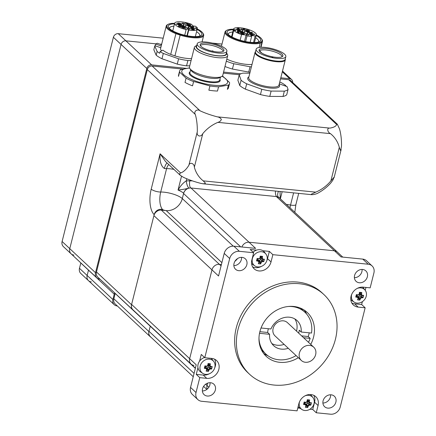 <?xml version="1.0" encoding="UTF-8"?>
<svg xmlns="http://www.w3.org/2000/svg" width="436" height="436" viewBox="0 0 436 436"><rect width="100%" height="100%" fill="white"/><g stroke="black" fill="none" stroke-linecap="round" stroke-linejoin="round"><path stroke-width="0.65" d="M267.802 355.662A30.035 25.582 -47 0 1 263.698 353.547M304.263 310.121A30.035 25.582 -47 0 1 306.65 314.073M288.414 306.475A28.607 24.367 -47 0 1 304.928 312.258L300.769 308.372A28.607 24.367 133 0 0 300.535 308.159M261.486 349.966A28.607 24.367 133 0 0 261.714 350.179L265.873 354.07A28.607 24.367 -47 0 1 258.984 337.987M298.338 357.678A30.035 25.582 -47 0 1 266.211 356.343A30.035 25.582 -47 0 1 268.02 316.928A30.035 25.582 -47 0 1 307.222 312.443A30.035 25.582 -47 0 1 313.566 337.083A30.035 25.582 -47 0 1 310.737 344.402M266.859 260.565A10.726 9.14 133 0 0 267.524 258.652L269.35 251.392L272.854 254.668L271.029 261.927A10.726 9.14 -47 0 1 263.813 270.189A10.726 9.14 -47 0 1 254.117 268.805A10.726 9.14 -47 0 1 251.855 260.009L253.676 252.744L250.171 249.468L256.586 250.111M252.624 266.892A10.726 9.14 133 0 0 261.409 266.401M362.37 301.647L361.646 304.524L365.15 307.8L358.169 307.097A10.726 9.14 -47 0 1 353.351 304.966A10.726 9.14 -47 0 1 352.19 293.373A10.726 9.14 -47 0 1 363.177 287.155L370.159 287.853L373.897 272.974A8.584 7.308 -47 0 0 372.088 265.933A8.584 7.308 -47 0 0 368.235 264.227L272.854 254.668M351.852 303.053A10.726 9.14 133 0 0 354.664 303.827L361.646 304.524M199.595 361.106L201.274 354.435L204.778 357.711L211.76 358.414A10.726 9.14 -47 0 1 216.578 360.545A10.726 9.14 -47 0 1 217.738 372.137A10.726 9.14 -47 0 1 206.751 378.355L199.77 377.652L196.26 374.382L203.247 375.08A10.726 9.14 133 0 0 209.22 373.816M214.675 367.979A10.726 9.14 133 0 0 214.567 359.182M196.26 374.382L197.939 367.712M262.935 250.749L269.35 251.392M208.871 387.217L207.035 385.5A6.578 5.603 133 0 0 207.214 389.114A6.578 5.603 -47 0 1 207.035 385.5L207.629 383.146L207.035 385.5L205.65 384.209M365.15 307.8L340.238 406.99A8.584 7.308 -47 0 1 330.559 414.2L316.253 412.767L318.073 405.502A10.726 9.14 -47 0 0 315.811 396.706A10.726 9.14 -47 0 0 306.116 395.321A10.726 9.14 -47 0 0 298.9 403.583L297.074 410.843L201.694 401.284A8.584 7.308 -47 0 1 197.84 399.578A8.584 7.308 -47 0 1 196.031 392.536L190.554 387.424L196.227 364.818L189.66 358.681A6.578 5.603 133 0 0 191.044 364.076A6.578 5.603 -47 0 1 189.66 358.681L211.967 269.868L189.66 358.681L131.601 304.448A6.578 5.603 133 0 0 132.991 309.849L195.393 368.142M221.074 265.916L219.384 264.341A6.578 5.603 133 0 0 211.967 269.868A6.578 5.603 -47 0 1 219.384 264.341L221.417 264.543L219.384 264.341L161.325 210.108A6.578 5.603 133 0 0 153.908 215.635L131.601 304.448M234.906 261.333A14.301 12.181 133 0 0 237.566 258.564A14.301 12.181 -47 0 1 234.906 261.333M204.778 357.711L229.69 258.521A8.584 7.308 -47 0 1 239.369 251.31L233.892 246.193L255.621 248.373L249.049 242.231A6.578 5.603 133 0 0 241.876 246.994A6.578 5.603 -47 0 1 249.049 242.231L334.45 250.793A6.578 5.603 -47 0 1 337.404 252.101A6.578 5.603 133 0 0 334.45 250.793L249.049 242.231L190.995 188.003A6.578 5.603 133 0 0 183.578 193.53L240.688 246.874M233.892 246.193A8.584 7.308 133 0 0 224.218 253.403L229.69 258.521M342.761 257.104L279.345 197.873A6.578 5.603 133 0 0 276.391 196.565L341.023 256.929L362.757 259.109L368.235 264.227M239.369 251.31L253.676 252.744M330.597 394.793A7.15 6.093 -47 0 1 322.896 403.033M323.092 400.831A7.15 6.093 -47 0 1 327.905 395.321A7.15 6.093 -47 0 1 334.368 396.242A7.15 6.093 -47 0 1 335.878 402.112A7.15 6.093 -47 0 1 331.071 407.616A7.15 6.093 -47 0 1 324.602 406.695A7.15 6.093 -47 0 1 323.092 400.831M210.065 382.71A7.15 6.093 -47 0 1 209.874 384.917A7.15 6.093 -47 0 1 202.369 390.95M202.566 388.748A7.15 6.093 -47 0 1 207.373 383.244A7.15 6.093 -47 0 1 213.836 384.165A7.15 6.093 -47 0 1 215.346 390.029A7.15 6.093 -47 0 1 210.539 395.539A7.15 6.093 -47 0 1 204.075 394.618A7.15 6.093 -47 0 1 202.566 388.748M153.908 215.635L218.54 276.004L224.218 253.403M241.555 257.36A7.15 6.093 -47 0 1 233.854 265.6M335.426 339.273A54.495 46.418 -47 0 1 298.774 381.238A54.495 46.418 -47 0 1 249.517 374.219A54.495 46.418 -47 0 1 252.798 302.709A54.495 46.418 -47 0 1 323.915 294.567A54.495 46.418 -47 0 1 335.426 339.273M249.517 374.219L247.762 372.578A54.495 46.418 -47 0 1 251.043 301.069A54.495 46.418 -47 0 1 322.166 292.932L323.915 294.567M372.088 265.933L366.611 260.815A8.584 7.308 133 0 0 362.757 259.109M362.082 269.443A7.15 6.093 -47 0 1 354.386 277.683M365.94 287.433L365.215 290.305M196.031 392.536L199.77 377.652M246.836 264.679A7.15 6.093 -47 0 1 242.024 270.189A7.15 6.093 -47 0 1 235.56 269.268A7.15 6.093 -47 0 1 234.05 263.399A7.15 6.093 -47 0 1 238.857 257.889A7.15 6.093 -47 0 1 245.326 258.815A7.15 6.093 -47 0 1 246.836 264.679M367.363 276.762A7.15 6.093 -47 0 1 362.556 282.266A7.15 6.093 -47 0 1 356.092 281.345A7.15 6.093 -47 0 1 354.582 275.481A7.15 6.093 -47 0 1 359.389 269.971A7.15 6.093 -47 0 1 365.853 270.892A7.15 6.093 -47 0 1 367.363 276.762M190.554 387.424A8.584 7.308 133 0 0 192.363 394.46L197.84 399.578M316.253 412.767L312.748 409.491L314.569 402.232A10.726 9.14 133 0 0 313.8 395.343M312.748 409.491L309.958 409.213M299.984 408.21L297.793 407.992M309.244 332.826A28.607 24.367 -47 0 1 308.999 333.883A28.607 24.367 -47 0 1 308.203 336.532L310.176 338.374A28.607 24.367 -47 0 1 308.486 342.298M296.088 355.574A28.607 24.367 -47 0 1 265.873 354.07M304.928 312.258A28.607 24.367 -47 0 1 311.511 333.055L301.194 332.019A17.162 14.617 133 0 0 297.118 320.623A17.162 14.617 133 0 0 270.941 328.989L261.05 327.997M298.698 333.153A17.162 14.617 133 0 0 298.769 332.859A17.162 14.617 133 0 0 299.227 330.177L301.194 332.019M308.203 336.532L301.603 335.873M303.576 337.709L310.176 338.374M259.513 333.295L269.606 334.308A17.162 14.617 133 0 0 273.688 345.71A17.162 14.617 133 0 0 288.267 348.271M268.391 328.733A17.162 14.617 133 0 0 267.639 332.466L269.606 334.308M267.639 332.466L259.872 331.687M294.812 318.918A17.162 14.617 -47 0 1 296.578 330.815A17.162 14.617 -47 0 1 296.507 331.104M284.103 344.38A17.162 14.617 -47 0 1 271.83 343.524M313.729 347.198L287.438 322.64A9.085 7.734 133 0 0 275.585 323.997A9.085 7.734 133 0 0 275.04 335.911L301.331 360.468A9.085 7.734 133 0 0 309.538 361.64A9.085 7.734 133 0 0 315.648 354.648A9.085 7.734 133 0 0 313.729 347.198A9.085 7.734 133 0 0 301.875 348.555A9.085 7.734 133 0 0 301.331 360.468M194.075 373.396L148.976 331.273A6.578 5.603 133 0 0 150.365 336.668L193.241 376.715M148.976 331.273L150.246 326.221A14.301 12.181 133 0 0 150.295 326.014A14.301 12.181 133 0 1 150.246 326.221L148.91 331.54L113.856 298.796A6.295 5.363 133 0 0 115.186 303.957L150.24 336.701A6.295 5.363 -47 0 1 148.91 331.54M161.325 210.108L166.181 210.599A14.301 12.181 133 0 0 182.308 198.582L183.578 193.53M276.391 196.565L190.995 188.003M194.004 365.384A6.578 5.603 -47 0 1 191.044 364.076M308.312 405.96A13.805 7.074 -32.9 0 0 309.342 405.197L309.07 404.45A13.309 6.818 147.1 0 1 307.653 405.502A13.423 5.897 95.7 0 1 307.08 407.006L306.323 404.27L308.312 405.96A13.968 6.137 -84.3 0 1 307.729 407.497L307.08 407.006M309.963 402.728A13.805 1.504 -126.7 0 0 309.358 401.796L308.584 401.785A13.309 1.45 53.3 0 1 309.413 403.066L309.418 403.066A13.423 3.831 14.1 0 0 310.841 403.087L311.418 402.739A13.968 3.989 -165.9 0 1 309.963 402.728L309.413 403.066L307.391 400.842M306.982 401.556A13.805 7.074 147.1 0 1 305.958 402.324L305.838 402.706A13.309 6.818 -32.9 0 0 307.255 401.649L307.26 401.643A13.423 5.897 -84.3 0 0 307.522 399.867L307.249 399.725A13.968 6.137 95.7 0 1 306.982 401.556L307.255 401.649M305.958 402.324A13.968 3.989 -165.9 0 1 304.175 402.014A13.669 0.616 104.9 0 0 303.859 403.262A13.669 0.616 104.9 0 0 303.554 404.483A13.968 3.989 14.1 0 0 305.336 404.793A13.805 1.504 53.3 0 1 305.936 405.725L306.323 405.371A13.309 1.45 -126.7 0 0 305.489 404.09L305.483 404.079A13.423 3.831 -165.9 0 1 303.761 403.785L304.165 402.848L305.483 404.079M305.336 404.793L305.489 404.09M305.936 405.725A13.968 6.137 95.7 0 1 305.353 407.257L305.761 406.875A13.423 5.897 -84.3 0 0 306.323 405.371L306.323 405.371M305.353 407.257A13.669 9.2 32.1 0 0 307.729 407.497M306.323 404.27L307.751 403.207L310.497 404.461A13.423 3.831 -165.9 0 1 309.07 404.439L307.751 403.207M305.195 403.807L306.432 403.932M304.175 402.014L304.105 402.412A13.423 3.831 14.1 0 0 305.832 402.706L305.838 402.706M307.44 400.482L309.62 399.965A13.669 2.442 -179.4 0 0 307.249 399.725M308.841 399.997A13.423 5.897 95.7 0 1 308.579 401.774L307.413 400.689M309.358 401.796A13.968 6.137 -84.3 0 0 309.62 399.965M307.336 403.262L307.789 401.452M304.29 402.444L304.181 402.864M310.274 394.526A8.584 7.308 -47 0 1 311.538 395.768L312.988 397.665A8.18 6.971 -47 0 1 314.045 403.638A8.18 6.971 -47 0 1 301.93 409.502A8.18 6.971 -47 0 1 299.423 402.172A8.18 6.971 -47 0 1 299.565 401.67M301.93 409.502L299.941 408.183A8.584 7.308 -47 0 1 298.186 406.428M305.015 395.834A8.18 6.971 -47 0 1 312.988 397.665M309.342 405.197A13.968 3.989 14.1 0 0 310.797 405.208A13.669 11.02 -99.8 0 0 311.418 402.739M310.497 404.461L310.797 405.208M303.554 404.483L303.761 403.785M209.078 369.804A13.805 7.074 -32.9 0 0 210.108 369.036L209.836 368.289A13.309 6.818 147.1 0 1 208.419 369.341A13.423 5.897 95.7 0 1 207.852 370.845L207.089 368.115L209.078 369.804A13.968 6.137 -84.3 0 1 208.495 371.336L207.852 370.845M210.73 366.567A13.805 1.504 -126.7 0 0 210.125 365.635L209.351 365.624A13.309 1.45 53.3 0 1 210.185 366.905L210.185 366.91A13.423 3.831 14.1 0 0 211.613 366.927L212.185 366.578A13.968 3.989 -165.9 0 1 210.73 366.567L210.185 366.905M207.754 365.395A13.805 7.074 147.1 0 1 206.724 366.164L206.604 366.545A13.309 6.818 -32.9 0 0 208.021 365.488A13.423 5.897 -84.3 0 0 208.288 363.706L208.016 363.564A13.968 6.137 95.7 0 1 207.754 365.395L208.026 365.482M206.103 368.633A13.805 1.504 53.3 0 1 206.708 369.565L207.089 369.21A13.309 1.45 -126.7 0 0 206.261 367.93L206.255 367.924A13.423 3.831 -165.9 0 1 204.528 367.624L204.931 366.687L206.255 367.924L206.103 368.633A13.968 3.989 14.1 0 1 204.326 368.322L204.528 367.624M206.708 369.565A13.968 6.137 95.7 0 1 206.124 371.096L206.528 370.714A13.423 5.897 -84.3 0 0 207.089 369.216L207.089 369.21M206.124 371.096A13.669 9.2 32.1 0 0 208.495 371.336M207.089 368.115L208.517 367.047L211.269 368.3A13.423 3.831 -165.9 0 1 209.841 368.284L208.517 367.047M205.961 367.652L207.198 367.771M206.724 366.164A13.968 3.989 -165.9 0 1 204.947 365.853L204.871 366.251A13.423 3.831 14.1 0 0 206.599 366.551L206.604 366.545M208.212 364.322L210.392 363.804A13.669 2.442 -179.4 0 0 208.016 363.564M209.612 363.837A13.423 5.897 95.7 0 1 209.345 365.619L209.351 365.624M210.125 365.635A13.968 6.137 -84.3 0 0 210.392 363.804M208.103 367.101L208.555 365.292L208.157 364.681M205.056 366.284L204.953 366.709M209.345 365.619L208.179 364.529M210.185 366.91L208.555 365.292M202.696 373.341A8.18 6.971 -47 0 1 200.189 366.011A8.18 6.971 -47 0 1 206.217 359.52A8.18 6.971 -47 0 1 213.754 361.504A8.18 6.971 -47 0 1 214.817 367.477A8.18 6.971 -47 0 1 202.696 373.341L200.713 372.028A8.584 7.308 -47 0 1 198.08 364.338A8.584 7.308 -47 0 1 204.533 357.487M210.997 358.338A8.584 7.308 -47 0 1 212.31 359.613L213.754 361.504M204.947 365.853A13.669 0.616 104.9 0 0 204.626 367.107A13.669 0.616 104.9 0 0 204.326 368.322M210.108 369.036A13.968 3.989 14.1 0 0 211.569 369.047A13.669 11.02 -99.8 0 0 212.185 366.578M211.269 368.3L211.569 369.047M360.501 298.546A13.805 7.074 -32.9 0 0 361.526 297.777L361.253 297.03A13.309 6.818 147.1 0 1 359.836 298.088A13.423 5.897 95.7 0 1 359.269 299.592L358.506 296.856L360.501 298.546A13.968 6.137 -84.3 0 1 359.918 300.077L359.269 299.592M362.147 295.308A13.805 1.504 -126.7 0 0 361.548 294.376L360.774 294.365A13.309 1.45 53.3 0 1 361.602 295.646L361.602 295.652A13.423 3.831 14.1 0 0 363.03 295.668L363.608 295.319A13.968 3.989 -165.9 0 1 362.147 295.308L361.602 295.646M359.171 294.142A13.805 7.074 147.1 0 1 358.141 294.91L358.027 295.292A13.309 6.818 -32.9 0 0 359.438 294.235L359.444 294.229A13.423 5.897 -84.3 0 0 359.705 292.447L359.433 292.311A13.968 6.137 95.7 0 1 359.171 294.142L359.438 294.235M357.52 297.379A13.805 1.504 53.3 0 1 358.125 298.306L358.506 297.952A13.309 1.45 -126.7 0 0 357.678 296.671L357.673 296.665A13.423 3.831 -165.9 0 1 355.945 296.371L356.354 295.434L357.673 296.665L357.52 297.379A13.968 3.989 14.1 0 1 355.743 297.063L355.945 296.371M358.125 298.306A13.968 6.137 95.7 0 1 357.542 299.843L357.945 299.456A13.423 5.897 -84.3 0 0 358.506 297.957L358.506 297.952M357.542 299.843A13.669 9.2 32.1 0 0 359.918 300.077M358.506 296.856L359.934 295.793L362.687 297.041A13.423 3.831 -165.9 0 1 361.259 297.025L359.934 295.793M357.378 296.393L358.615 296.518M358.141 294.91A13.968 3.989 -165.9 0 1 356.365 294.594L356.288 294.992A13.423 3.831 14.1 0 0 358.016 295.292L358.027 295.292M359.629 293.063L361.809 292.545A13.669 2.442 -179.4 0 0 359.433 292.311M361.03 292.583A13.423 5.897 95.7 0 1 360.768 294.36L359.602 293.27M361.548 294.376A13.968 6.137 -84.3 0 0 361.809 292.545M359.52 295.842L359.973 294.038L359.575 293.423M356.474 295.03L356.37 295.45M361.602 295.652L359.973 294.038M362.458 287.111A8.584 7.308 -47 0 1 363.728 288.354L365.172 290.245A8.18 6.971 -47 0 1 366.235 296.224A8.18 6.971 -47 0 1 354.119 302.083A8.18 6.971 -47 0 1 351.607 294.758A8.18 6.971 -47 0 1 351.748 294.256M354.119 302.083L352.13 300.769A8.584 7.308 -47 0 1 350.8 299.592M357.204 288.419A8.18 6.971 -47 0 1 365.172 290.245M356.365 294.594A13.669 0.616 104.9 0 0 356.043 295.848A13.669 0.616 104.9 0 0 355.743 297.063M361.526 297.777A13.968 3.989 14.1 0 0 362.986 297.793A13.669 11.02 -99.8 0 0 363.608 295.319M362.687 297.041L362.986 297.793M261.268 262.385A13.805 7.074 -32.9 0 0 262.298 261.622L262.02 260.87A13.309 6.818 147.1 0 1 260.603 261.927A13.423 5.897 95.7 0 1 260.036 263.431L259.278 260.695L261.268 262.385A13.968 6.137 -84.3 0 1 260.684 263.916L260.036 263.431M262.919 259.148A13.805 1.504 -126.7 0 0 262.314 258.221L261.54 258.21A13.309 1.45 53.3 0 1 262.368 259.491L262.368 259.491A13.423 3.831 14.1 0 0 263.796 259.513L264.374 259.164A13.968 3.989 -165.9 0 1 262.919 259.148L262.368 259.491L260.346 257.262M259.938 257.981A13.805 7.074 147.1 0 1 258.908 258.75L258.793 259.131A13.309 6.818 -32.9 0 0 260.21 258.074L260.21 258.068A13.423 5.897 -84.3 0 0 260.477 256.292L260.199 256.15A13.968 6.137 95.7 0 1 259.938 257.981L260.21 258.074M258.292 261.219A13.805 1.504 53.3 0 1 258.891 262.15L259.273 261.796A13.309 1.45 -126.7 0 0 258.444 260.515L258.439 260.505A13.423 3.831 -165.9 0 1 256.711 260.21L257.12 259.273L258.439 260.505L258.292 261.219A13.968 3.989 14.1 0 1 256.51 260.908L256.711 260.21M258.891 262.15A13.968 6.137 95.7 0 1 258.308 263.682L258.717 263.3A13.423 5.897 -84.3 0 0 259.278 261.796L259.273 261.796M258.308 263.682A13.669 9.2 32.1 0 0 260.684 263.916M259.278 260.695L260.706 259.633L263.453 260.886A13.423 3.831 -165.9 0 1 262.025 260.864L260.706 259.633M258.15 260.232L259.387 260.357M258.908 258.75A13.968 3.989 -165.9 0 1 257.131 258.439L257.06 258.837A13.423 3.831 14.1 0 0 258.782 259.131L258.793 259.131M260.396 256.902L262.576 256.39A13.669 2.442 -179.4 0 0 260.199 256.15M261.796 256.423A13.423 5.897 95.7 0 1 261.535 258.199L261.54 258.21M262.314 258.221A13.968 6.137 -84.3 0 0 262.576 256.39M260.287 259.682L260.744 257.878M257.245 258.87L257.136 259.289M261.535 258.199L260.368 257.109M253.098 252.204A8.584 7.308 -47 0 1 264.494 252.193L265.944 254.09A8.18 6.971 -47 0 1 267.001 260.063A8.18 6.971 -47 0 1 254.886 265.927A8.18 6.971 -47 0 1 252.379 258.597A8.18 6.971 -47 0 1 258.406 252.101A8.18 6.971 -47 0 1 265.944 254.09M254.886 265.927L252.896 264.608A8.584 7.308 -47 0 1 251.572 263.431M257.131 258.439A13.669 0.616 104.9 0 0 256.815 259.687A13.669 0.616 104.9 0 0 256.51 260.908M262.298 261.622A13.968 3.989 14.1 0 0 263.753 261.633A13.669 11.02 -99.8 0 0 264.374 259.164M263.453 260.886L263.753 261.633M203.214 180.864A34.33 29.239 -47 0 1 194.352 167.19L202.784 133.634A34.33 29.239 -47 0 1 217.907 122.363L330.455 133.645A34.33 29.239 -47 0 1 339.317 147.319L330.891 180.875L333.96 177.343L333.082 179.725A34.33 15.086 -84.3 0 1 329.818 184.057A48.549 48.549 0 0 1 317.833 193.175A34.33 9.799 14.1 0 1 313.119 194.598L311.713 194.679L311.26 194.538L311.353 194.189L315.762 192.145L203.214 180.864L205.307 182.962L205.247 183.556L203.121 183.796L200.571 183.316A34.33 9.799 14.1 0 1 183.436 177.316L180.248 175.283L165.522 161.527L160.094 153.783C159.571 161.2 160.988 166.094 164.339 168.465A8.584 2.752 98.3 0 1 167.146 163.048M330.891 180.875A34.33 29.239 -47 0 1 315.762 192.145M337.333 124.195L290.61 80.551A4.289 3.657 133 0 0 288.681 79.695L336.674 124.522L337.333 124.195L339.502 128.893A34.33 15.086 -84.3 0 1 341.508 146.169L340.707 150.491L340.298 150.246L339.317 147.319M336.674 124.522A34.33 9.799 -165.9 0 1 329.818 128.119L217.264 116.837C219.117 117.121 220.48 117.982 221.357 119.415C220.818 120.881 219.668 121.862 217.907 122.363M330.455 133.645C327.262 132.173 326.728 127.595 329.818 128.119M288.681 79.695L280.539 78.878M239.342 74.752L223.314 73.144M182.477 69.052L152.148 66.01A4.289 3.657 133 0 0 147.308 69.613L195.301 114.439C193.41 111.545 197.29 108.504 200.135 110.837L152.148 66.01M217.264 116.837A34.33 9.799 -165.9 0 1 200.135 110.837M202.784 133.634C200.773 137.716 196.227 136.125 197.306 131.716L188.875 165.266C189.785 161.761 194.331 163.353 194.352 167.19M195.301 114.439A34.33 15.086 95.7 0 1 197.306 131.716M180.248 175.283L179.414 173.893L180.602 172.939L160.094 153.783L151.21 189.148A19.789 8.693 -84.3 0 0 154.164 214.616L131.536 304.715L96.481 271.971L147.308 69.613M188.875 165.266A34.33 15.086 95.7 0 1 180.602 172.939M280.272 198.734L280.01 191.502M192.369 180.864L186.276 180.858C183.185 182.798 180.444 185.856 178.046 190.042C182.679 189.513 186.281 188.87 188.848 188.107L190.739 187.976L276.647 196.587L279.312 197.693M186.799 178.782L186.276 180.858A5.723 1.853 -103.1 0 0 188.848 188.107A6.295 5.363 -47 0 0 183.643 193.262L182.308 198.582A14.301 12.181 -47 0 1 162.764 209.716A13.739 6.039 95.7 0 1 160.71 192.031A14.301 4.082 -165.9 0 1 182.308 198.582L233.238 246.155M278.484 191.35A5.723 2.905 -63.5 0 0 278.381 197.083A6.295 5.363 -47 0 1 279.476 197.84A6.295 5.363 -47 0 1 280.13 198.598M96.481 271.971A6.295 5.363 133 0 0 97.811 277.138L132.86 309.882A6.295 5.363 -47 0 1 131.536 304.715M133.667 310.481A6.295 5.363 -47 0 1 132.86 309.882M115.213 293.395A14.301 12.181 -47 0 1 115.197 293.477L195.344 368.344M151.041 337.3A6.295 5.363 -47 0 1 150.24 336.701M154.164 214.616A6.295 5.363 -47 0 1 162.764 209.716M113.856 298.796L115.197 293.477M293.602 192.865L290.54 205.045A13.739 6.039 -84.3 0 0 289.989 207.809M294.807 212.316L295.891 204.571A6.295 1.798 14.1 0 1 290.54 205.045A14.301 4.082 14.1 0 0 286.392 204.451M284.337 91.151A25.746 7.347 14.1 0 0 288.071 89.407L286.735 94.726A25.746 7.347 14.1 0 1 283.002 96.465L284.337 91.151L271.121 91.075A25.746 7.347 -165.9 0 1 261.791 89.255L246.689 83.816A25.746 7.347 -165.9 0 1 241.092 80.257L239.211 74.888A25.746 7.347 -165.9 0 1 242.945 73.144L249.812 73.199M280.659 82.426L281.302 82.655A25.746 7.347 -165.9 0 1 285.787 85.636L286 86.241M287.046 86.644L288.071 89.407M255.55 51.535A15.592 4.447 14.1 0 0 255.065 52.287A15.592 4.447 14.1 0 0 258.008 56.021A15.592 4.447 14.1 0 0 279.22 61.836A15.592 4.447 14.1 0 0 285.308 59.885A15.592 4.447 14.1 0 0 285.237 58.991M283.002 96.465L269.78 96.394A25.746 7.347 -165.9 0 1 260.45 94.574L245.354 89.135A25.746 7.347 -165.9 0 1 239.756 85.57L237.876 80.208L239.211 74.888M271.121 91.075L269.78 96.394M285.831 56.626L285.166 59.285A15.304 4.365 -165.9 0 1 264.401 58.32A15.304 4.365 -165.9 0 1 255.48 51.83L256.145 49.17A15.304 4.365 14.1 0 0 265.072 55.661A15.304 4.365 14.1 0 0 285.831 56.626A15.304 4.365 14.1 0 0 276.909 50.135A15.304 4.365 14.1 0 0 256.145 49.17M275.726 50.685A12.257 3.499 -165.9 0 1 280.561 52.952A12.257 3.499 -165.9 0 1 282.768 56.146A12.257 3.499 -165.9 0 1 270.135 56.288A12.257 3.499 -165.9 0 1 259.071 50.189A12.257 3.499 -165.9 0 1 275.726 50.685M261.458 52.87L259.611 50.68A11.87 3.39 14.1 0 0 259.327 50.958M259.611 50.68A11.87 3.39 -165.9 0 1 268.68 50.342A11.87 3.39 -165.9 0 1 279.928 54.277A11.87 3.39 -165.9 0 1 282.185 56.696M261.529 52.587L261.011 52.533A2 0.572 14.1 0 0 260.941 52.522M241.092 80.257L239.756 85.57M246.689 83.816L245.354 89.135M261.791 89.255L260.45 94.574M200.386 45.595A11.87 3.39 -165.9 0 1 216 46.614A11.87 3.39 -165.9 0 1 223.243 51.334M216.474 45.213A12.257 3.499 -165.9 0 1 223.826 50.783A12.257 3.499 -165.9 0 1 211.193 50.925A12.257 3.499 -165.9 0 1 200.129 44.826A12.257 3.499 -165.9 0 1 216.474 45.213M198.233 42.695A15.304 4.365 -165.9 0 1 215.384 43.922A15.304 4.365 -165.9 0 1 226.889 51.263A15.304 4.365 -165.9 0 1 225.864 52.374A15.304 4.365 -165.9 0 1 208.713 51.148A15.304 4.365 -165.9 0 1 197.203 43.807A15.304 4.365 -165.9 0 1 198.233 42.695M226.889 51.263L226.224 53.922A15.304 4.365 -165.9 0 1 225.194 55.034A15.304 4.365 -165.9 0 1 208.043 53.802A15.304 4.365 -165.9 0 1 196.538 46.467L197.203 43.807M226.475 52.914A15.734 4.491 -165.9 0 1 220.954 55.993A15.734 4.491 -165.9 0 1 205.694 53.176A15.734 4.491 -165.9 0 1 196.789 45.453M196.8 45.42L195.508 46.118A17.162 4.9 14.1 0 0 194.396 47.339A17.162 4.9 14.1 0 0 204.844 54.778A17.162 4.9 14.1 0 0 224.409 57.607A17.162 4.9 14.1 0 0 227.69 55.704A17.162 4.9 14.1 0 0 227.292 54.102L226.486 52.876M194.396 47.339L189.475 66.953A17.162 4.9 14.1 0 0 189.873 68.556A17.162 4.9 14.1 0 0 199.917 74.387A17.162 4.9 14.1 0 0 219.482 77.221A17.162 4.9 14.1 0 0 221.657 76.54A17.162 4.9 14.1 0 0 222.769 75.314L227.69 55.704M189.873 68.556L191.148 70.485A15.374 4.387 14.1 0 0 202.647 76.513A15.374 4.387 14.1 0 0 217.673 78.246A15.374 4.387 14.1 0 0 219.619 77.641L221.657 76.54M222.098 76.256A23.609 6.736 -165.9 0 1 223.379 85.102A23.609 6.736 -165.9 0 1 196.173 81.26A23.609 6.736 -165.9 0 1 190.946 79.178A23.609 6.736 -165.9 0 1 189.616 68.098M222.322 76.066A25.746 7.347 -165.9 0 1 223.058 76.469L229.538 82.518A25.746 7.347 -165.9 0 1 229.538 83.587A25.746 7.347 -165.9 0 1 228.426 85.08L218.567 86.797L217.499 91.048A25.746 7.347 -165.9 0 1 208.866 90.181L209.934 85.93L195.508 81.946L193.595 81.587L192.527 85.843A25.746 7.347 -165.9 0 1 185.006 82.42L186.074 78.164L179.594 72.109A25.746 7.347 -165.9 0 1 179.594 71.046A25.746 7.347 -165.9 0 1 180.706 69.553L189.535 67.891M228.426 85.08L227.358 89.336A25.746 7.347 -165.9 0 0 228.469 87.843L229.538 83.587M179.594 72.109L178.526 76.365A25.746 7.347 -165.9 0 1 178.526 75.297L179.594 71.046M193.595 81.587A25.746 7.347 -165.9 0 1 186.074 78.164M218.567 86.797A25.746 7.347 -165.9 0 1 209.934 85.93M246.705 34.52L247.092 32.983A2.289 0.654 14.1 0 1 248.433 32.722L252.711 33.152A8.295 2.365 14.1 0 0 251.834 32.335L247.555 31.904L247.337 32.776M247.092 32.983A2.289 0.654 14.1 0 0 247.267 33.338L249.098 35.049A8.295 2.365 14.1 0 1 247.049 34.842L245.217 33.131A2.289 0.654 14.1 0 0 242.296 32.111L238.023 31.681A8.295 2.365 14.1 0 1 237.146 30.863L241.419 31.288A2.289 0.654 14.1 0 0 242.765 31.027A2.289 0.654 14.1 0 0 242.59 30.678L240.759 28.967A8.295 2.365 14.1 0 1 242.803 29.168L242.454 30.553M239.838 30.536A1.575 0.447 14.1 0 0 239.745 30.416A1.575 0.447 14.1 0 0 238.285 29.801A1.575 0.447 14.1 0 0 236.89 29.795M237.696 30.149A2.147 0.61 14.1 0 0 240.41 30.422A2.147 0.61 14.1 0 0 240.389 29.937A2.147 0.61 14.1 0 0 237.816 28.999A2.147 0.61 14.1 0 0 236.437 29.425A2.147 0.61 14.1 0 0 237.696 30.149M254.88 34.482L253.561 33.73L254.809 34.766M239.108 29.038L239.609 28.972L238.525 28.923L238.639 28.602L237.74 28.258L239.064 28.433L238.192 28.226M238.192 28.536L239.097 29.136M247.038 35.894L246.078 35L241.566 34.548A11.799 3.368 -165.9 0 1 233.761 30.242L235.827 30.64L235.516 29.779L233.451 29.376A11.799 3.368 14.1 0 1 233.483 29.13A11.799 3.368 14.1 0 1 245.746 28.743A11.799 3.368 14.1 0 1 256.373 34.88A11.799 3.368 14.1 0 1 255.185 35.916L250.678 35.463L251.637 36.357A11.799 3.368 -165.9 0 1 247.038 35.894L245.61 41.578M248.286 30.242A2.147 0.61 14.1 0 0 246.149 29.861A2.147 0.61 14.1 0 0 245.479 30.329A2.147 0.61 14.1 0 0 247.359 31.245A2.147 0.61 14.1 0 0 249.452 31.327A2.147 0.61 14.1 0 0 249.43 30.842A2.147 0.61 14.1 0 0 248.286 30.242M244.209 32.569L244.634 30.88L242.803 29.168M244.634 30.88A2.289 0.654 14.1 0 0 247.555 31.904M244.721 29.686L244.978 29.07L243.37 28.634L243.697 28.94L243.413 29.027L244.721 29.686M238.214 28.133L237.506 28.215L238.176 28.596M238.781 32.237L237.13 31.975L238.443 32.204L237.876 32.635L238.59 33.016L239.511 32.989L238.181 32.738L238.781 32.237M252.161 33.861A2.147 0.61 14.1 0 0 250.024 33.479A2.147 0.61 14.1 0 0 249.354 33.948A2.147 0.61 14.1 0 0 251.234 34.864A2.147 0.61 14.1 0 0 253.327 34.945A2.147 0.61 14.1 0 0 253.3 34.46A2.147 0.61 14.1 0 0 252.161 33.861M241.566 33.768A2.147 0.61 14.1 0 0 244.285 34.041A2.147 0.61 14.1 0 0 244.264 33.556A2.147 0.61 14.1 0 0 241.691 32.613A2.147 0.61 14.1 0 0 240.312 33.043A2.147 0.61 14.1 0 0 241.566 33.768M237.724 28.1L237.653 28.384M238.443 32.204L238.361 32.531M252.755 35.06A1.575 0.447 14.1 0 0 252.657 34.94A1.575 0.447 14.1 0 0 251.817 34.504A1.575 0.447 14.1 0 0 249.806 34.319M246.831 34.008A2.289 0.654 -165.9 0 1 245.986 33.845M243.337 32.297L242.618 31.621M243.713 34.15A1.575 0.447 14.1 0 0 243.615 34.035A1.575 0.447 14.1 0 0 242.154 33.419A1.575 0.447 14.1 0 0 240.765 33.414M248.88 31.441A1.575 0.447 14.1 0 0 248.782 31.327A1.575 0.447 14.1 0 0 247.321 30.711A1.575 0.447 14.1 0 0 245.931 30.7M250.15 42.281L251.637 36.357M253.529 42.505L255.185 35.916M231.592 36.777L233.451 29.376M235.516 29.779L235.326 30.547M232.056 37.022L233.761 30.242M240.143 40.221L241.566 34.548M244.482 41.344L246.078 35M251.834 32.335L251.654 33.049M244.978 29.07L244.863 29.506M244.819 29.168L244.536 29.512L244.095 29.098L244.819 29.168L244.689 29.681M252.013 64.441A19.309 5.51 -165.9 0 1 226.829 59.138M233.456 29.223A18.737 5.346 14.1 0 0 226.933 30.226L225.608 31.043A19.309 5.51 -165.9 0 0 225.031 31.959A19.309 5.51 -165.9 0 0 226.502 34.929A19.309 5.51 -165.9 0 0 242.841 42.112A19.309 5.51 -165.9 0 0 260.216 43.169L259.137 47.459M260.216 43.169L261.911 42.276L260.646 47.295M251.414 66.839A25.746 7.347 14.1 0 1 250.062 66.757L233.772 63.721A25.746 7.347 -165.9 0 1 226.317 61.187M226.933 30.226A18.737 5.346 14.1 0 0 227.145 34.449A18.737 5.346 14.1 0 0 249.583 42.657A18.737 5.346 14.1 0 0 261.627 38.94L262.036 39.562A19.309 5.51 -165.9 0 1 262.488 41.366A19.309 5.51 -165.9 0 1 261.911 42.276M261.627 38.94A18.737 5.346 14.1 0 0 256.346 34.973M233.325 29.752A17.309 4.938 14.1 0 0 227.51 33.528A17.309 4.938 14.1 0 0 250.52 42.319A17.309 4.938 14.1 0 0 259.556 41.578A17.309 4.938 14.1 0 0 259.36 37.681A17.309 4.938 14.1 0 0 256.215 35.501M255.643 37.779A15.592 4.447 -165.9 0 1 257.425 39.12A15.592 4.447 -165.9 0 1 258.613 41.524A15.592 4.447 -165.9 0 1 258.346 42.047M228.355 34.515A15.592 4.447 -165.9 0 1 228.371 33.926A15.592 4.447 -165.9 0 1 232.753 32.03M233.772 63.721L232.437 69.041A25.746 7.347 -165.9 0 1 224.981 66.506M250.062 66.757L248.727 72.071A25.746 7.347 14.1 0 0 250.079 72.158M248.727 72.071L232.437 69.041M187.9 28.623L188.281 27.092A2.289 0.654 14.1 0 1 189.627 26.83L193.9 27.261A8.295 2.365 14.1 0 0 193.023 26.438L188.75 26.013A2.289 0.654 14.1 0 1 185.829 24.988L183.997 23.277L183.649 24.656M184.532 26.4L183.807 25.729M183.997 23.277A8.295 2.365 14.1 0 0 181.948 23.07L183.785 24.781A2.289 0.654 14.1 0 1 183.954 25.135A2.289 0.654 14.1 0 1 182.613 25.397L178.335 24.966A8.295 2.365 14.1 0 0 179.212 25.784L183.491 26.215A2.289 0.654 14.1 0 1 186.412 27.239L188.243 28.95A8.295 2.365 14.1 0 0 190.287 29.152L188.456 27.441L188.112 28.825M193.023 26.438L192.848 27.152M184.902 28.258A1.575 0.447 14.1 0 0 182.798 27.435A1.575 0.447 14.1 0 0 181.959 27.517M185.474 28.149A2.147 0.61 14.1 0 0 185.48 28.144A2.147 0.61 14.1 0 0 184.989 27.348A2.147 0.61 14.1 0 0 182.717 26.7A2.147 0.61 14.1 0 0 181.507 27.146A2.147 0.61 14.1 0 0 183.382 28.062A2.147 0.61 14.1 0 0 185.474 28.149M187.693 23.451L185.137 23.195L187.665 23.549M180.275 26.765L178.368 26.302L180.727 26.918L181.033 26.705L180.34 26.378L180.815 26.776L180.253 26.836M178.58 26.187L178.509 26.482M197.399 28.068L195.159 27.839L197.088 29.643A11.799 3.368 -165.9 0 1 188.761 30.089L188.516 29.408L185.894 28.901L186.134 29.577A11.799 3.368 14.1 0 1 174.673 23.239A11.799 3.368 14.1 0 1 191.257 24.193L193.186 26.002L195.426 26.225A11.799 3.368 -165.9 0 1 197.399 28.068L197.018 29.577M177.725 23.173A2.147 0.61 14.1 0 0 177.632 23.528A2.147 0.61 14.1 0 0 179.512 24.443A2.147 0.61 14.1 0 0 181.605 24.525A2.147 0.61 14.1 0 0 181.114 23.735A2.147 0.61 14.1 0 0 178.842 23.086A2.147 0.61 14.1 0 0 177.725 23.173M188.281 27.092A2.289 0.654 14.1 0 0 188.456 27.441M178.58 24.443L176.673 23.887L176.346 23.855L176.782 24.263L176.019 24.187L178.553 24.53M191.557 29.217L191.938 29.801L191.704 29.354L194.282 29.899L193.497 29.441L193.791 29.893L191.508 29.397M186.766 24.078A2.147 0.61 14.1 0 0 186.673 24.432A2.147 0.61 14.1 0 0 188.554 25.353A2.147 0.61 14.1 0 0 190.646 25.435A2.147 0.61 14.1 0 0 190.156 24.639A2.147 0.61 14.1 0 0 187.883 23.991A2.147 0.61 14.1 0 0 186.766 24.078M194.511 29.054A2.147 0.61 14.1 0 0 194.516 29.049A2.147 0.61 14.1 0 0 194.025 28.258A2.147 0.61 14.1 0 0 191.753 27.61A2.147 0.61 14.1 0 0 190.543 28.051A2.147 0.61 14.1 0 0 192.418 28.967A2.147 0.61 14.1 0 0 194.511 29.054M190.074 25.544A1.575 0.447 14.1 0 0 187.965 24.727A1.575 0.447 14.1 0 0 187.148 24.792A1.575 0.447 14.1 0 0 187.126 24.808M188.025 28.117A2.289 0.654 -165.9 0 1 187.175 27.953M193.944 29.163A1.575 0.447 14.1 0 0 191.84 28.345A1.575 0.447 14.1 0 0 190.995 28.422M181.033 24.639A1.575 0.447 14.1 0 0 178.929 23.822A1.575 0.447 14.1 0 0 178.084 23.898M184.717 35.229L186.134 29.577M188.516 29.408L186.935 35.708M187.327 35.785L188.761 30.089M195.339 36.619L197.088 29.643M176.798 24.007L178.144 24.4L176.744 24.225M161.216 45.987L155.739 44.063A25.746 7.347 -165.9 0 1 157.287 43.251L161.533 44.739M191.093 60.5L187.894 60.522A25.746 7.347 -165.9 0 1 178.597 58.795L163.32 53.443A25.746 7.347 -165.9 0 1 160.067 51.661L159.663 53.257A25.746 7.347 -165.9 0 1 157.113 51.475L154.764 46.02A25.746 7.347 -165.9 0 1 155.031 45.715L160.78 47.731M155.739 44.063L155.031 45.715M154.764 46.02L153.832 49.742L156.175 55.198L157.113 51.475M187.894 60.522L186.559 65.841L189.758 65.814M186.559 65.841A25.746 7.347 -165.9 0 1 177.261 64.114L178.597 58.795M163.32 53.443L161.979 58.756L177.261 64.114M161.979 58.756A25.746 7.347 -165.9 0 1 156.175 55.198M160.067 51.661L162.922 50.162A19.309 5.51 -165.9 0 0 170.699 54.396L174.934 55.884A19.309 5.51 -165.9 0 0 191.562 58.626M174.651 23.331A18.737 5.346 14.1 0 0 168.122 24.334A18.737 5.346 14.1 0 0 168.334 28.558A18.737 5.346 14.1 0 0 192.26 36.935A18.737 5.346 14.1 0 0 202.822 33.049L203.231 33.665A19.309 5.51 -165.9 0 1 203.677 35.469A19.309 5.51 -165.9 0 1 192.347 37.67A19.309 5.51 -165.9 0 1 180.144 35.142L174.934 55.884M170.699 54.396L175.91 33.659L180.144 35.142M175.91 33.659A19.309 5.51 -165.9 0 1 166.225 26.062A19.309 5.51 -165.9 0 1 167.473 24.683L168.122 24.334M202.822 33.049A18.737 5.346 14.1 0 0 197.186 28.901M174.52 23.855A17.309 4.938 14.1 0 0 168.699 27.637A17.309 4.938 14.1 0 0 183.883 35.027A17.309 4.938 14.1 0 0 200.751 35.687A17.309 4.938 14.1 0 0 200.555 31.784A17.309 4.938 14.1 0 0 197.061 29.414M196.571 31.719A15.592 4.447 -165.9 0 1 198.62 33.229A15.592 4.447 -165.9 0 1 199.802 35.627A15.592 4.447 -165.9 0 1 199.535 36.155M169.55 28.623A15.592 4.447 -165.9 0 1 169.56 28.029A15.592 4.447 -165.9 0 1 173.948 26.133M161.582 50.865A19.309 5.51 -165.9 0 1 160.612 48.401L166.225 26.062M159.925 44.178L161.674 44.161M99.958 279.144L99.67 279.116A6.295 5.363 -47 0 1 96.841 277.863A6.295 5.363 -47 0 1 95.511 272.702L146.807 68.479A4.289 3.657 -47 0 1 151.646 64.877L125.9 40.831A4.289 3.657 133 0 0 121.066 44.434A4.289 3.657 -47 0 1 125.9 40.831L156.044 43.851L125.9 40.831L118.232 33.67L163.178 38.172M212.267 43.093L221.989 44.069M80.834 262.913A14.301 12.181 -47 0 1 80.813 262.995L88.481 270.156A14.301 12.181 133 0 0 88.503 270.075A14.301 12.181 -47 0 1 88.481 270.156L87.146 275.476L88.481 270.156L114.227 294.202L112.891 299.521L87.146 275.476A6.295 5.363 133 0 0 88.475 280.642A6.295 5.363 -47 0 1 87.146 275.476L79.477 268.314A6.295 5.363 133 0 0 80.807 273.476L88.475 280.642A6.295 5.363 -47 0 0 91.304 281.89M73.924 255.071A6.295 5.363 -47 0 1 71.101 253.817A6.295 5.363 -47 0 1 69.771 248.656L62.103 241.495L113.398 37.273L121.066 44.434L69.771 248.656L121.066 44.434L146.807 68.479M79.477 268.314L80.813 262.995M62.103 241.495A6.295 5.363 133 0 0 63.433 246.656L96.841 277.863M118.232 33.67A4.289 3.657 133 0 0 113.398 37.273M151.646 64.877L185.9 68.31M223.575 72.087L240.797 73.809M280.8 77.821L289.717 78.714A4.289 3.657 -47 0 1 291.64 79.57A4.289 3.657 -47 0 1 292.66 82.464M117.333 305.963L117.044 305.936A6.295 5.363 -47 0 1 114.221 304.682A6.295 5.363 -47 0 1 112.891 299.521M114.227 294.202A14.301 12.181 133 0 0 114.515 292.741M95.511 272.702L69.771 248.656A6.295 5.363 133 0 0 71.101 253.817M271.029 261.927L267.524 258.652M358.169 307.097L354.664 303.827M206.751 378.355L203.247 375.08M318.073 405.502L314.569 402.232M166.181 210.599L221.897 262.635M164.339 168.465A6.295 1.798 14.1 0 0 166.59 168.628A8.584 5.652 89 0 1 168.765 164.557M151.21 189.148A6.295 1.798 -165.9 0 0 160.71 192.031L166.59 168.628A14.301 4.082 -165.9 0 1 173.942 169.391M280.37 198.827L282.152 191.715M181.512 176.253L178.046 190.042A14.301 4.082 -165.9 0 1 183.643 193.262M189.883 180.613A5.723 2.512 -84.3 0 0 190.739 187.976M275.481 191.05A5.723 2.512 -84.3 0 0 276.647 196.587M287.111 86.671L279.291 83.848M279.127 84.491A16.448 4.692 -165.9 0 1 262.499 86.699A16.448 4.692 -165.9 0 1 248.885 76.9M279.732 82.088L281.302 82.655M285.308 59.885L278.964 85.145A15.592 4.447 -165.9 0 1 272.871 87.096A15.592 4.447 -165.9 0 1 256.548 83.685A15.592 4.447 -165.9 0 1 248.722 77.554L255.065 52.287M220.453 77.188L219.749 80.001A15.374 4.387 -165.9 0 1 216.806 81.706A15.374 4.387 -165.9 0 1 199.279 79.167A15.374 4.387 -165.9 0 1 189.922 72.507L190.625 69.7M190.08 71.869A15.947 4.551 14.1 0 0 198.941 79.81A15.947 4.551 14.1 0 0 217.117 82.437A15.947 4.551 14.1 0 0 219.908 79.357M246.918 34.717L247.267 33.338M241.419 31.288L241.239 32.002M185.829 24.988L185.404 26.678M188.532 26.885L188.75 26.013M182.433 26.111L182.613 25.397M282.315 71.804L289.717 78.714M206.833 389.413L203.601 386.389M203.121 183.796L311.713 194.679M334.096 177.637L341.148 149.575M295.891 204.571L298.704 193.377M271.917 56.92L272.865 57.16M287.084 86.633L279.296 83.826M279.738 82.066L280.986 82.513M213.324 51.404A0.899 0.899 0 0 0 211.934 51.105M254.455 42.51L256.373 34.88M231.565 36.76L233.483 29.13M242.487 32.133L242.765 31.027M225.031 31.959L221.45 46.211M262.488 41.366L261 47.273M172.76 30.863L174.673 23.239M183.681 26.236L183.954 25.135M203.677 35.469L202.059 41.911M114.221 304.682L88.475 280.642M291.64 79.57L282.506 71.035"/></g></svg>
